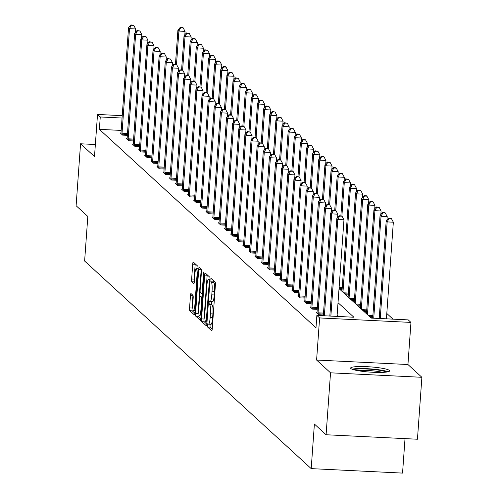 <?xml version="1.0" encoding="UTF-8"?>
<svg xmlns="http://www.w3.org/2000/svg" width="498" height="498" viewBox="0 0 498 498"><rect width="100%" height="100%" fill="white"/><g stroke="black" fill="none" stroke-linecap="round" stroke-linejoin="round"><path stroke-width="0.75" d="M207.454 325.076L207.604 327.024L211.7 330.772A2.459 0.405 -87.2 0 0 211.75 330.803A2.459 0.405 -87.2 0 0 212.26 328.699L215.397 284.924A2.459 0.405 -87.2 0 0 215.186 282.142L211.052 278.37L210.847 281.793L211.376 282.279A7.875 1.301 -87.2 0 1 212.048 291.193L211.787 294.841A7.875 1.301 -87.2 0 1 210.168 301.57A7.875 1.301 -87.2 0 1 210 301.489L209.428 300.985L209.073 302.46L209.222 304.409L209.751 304.894A7.875 1.301 -87.2 0 1 210.43 313.802L210.168 317.45A7.875 1.301 -87.2 0 1 208.55 324.186A7.875 1.301 -87.2 0 1 208.376 324.105L207.809 323.6L207.454 325.076M210.044 324.26L210.069 327.142L212.223 329.116M213.15 280.274L213.312 281.918L213.841 282.403L211.376 282.279M211.662 301.645L211.694 304.527L212.223 305.013L209.751 304.894M350.866 368.539A19.547 2.615 4.1 0 0 371.564 372.199A19.547 2.615 4.1 0 0 389.623 370.879A19.547 2.615 4.1 0 0 389.38 370.425A19.547 2.615 4.1 0 0 368.682 366.765A19.547 2.615 4.1 0 0 350.623 368.084A19.547 2.615 4.1 0 0 350.866 368.539M191.014 293.552A2.459 0.405 -87.2 0 0 190.958 293.527A2.459 0.405 -87.2 0 0 190.454 295.631L189.576 307.913A2.459 0.405 -87.2 0 0 189.788 310.696L194.332 314.867A2.459 0.405 -87.2 0 0 194.388 314.892A2.459 0.405 -87.2 0 0 194.892 312.788L198.03 269.02A2.459 0.405 -87.2 0 0 197.818 266.231L193.274 262.066A2.459 0.405 -87.2 0 0 193.218 262.041A2.459 0.405 -87.2 0 0 192.714 264.145L191.649 278.98A2.459 0.405 -87.2 0 0 191.861 281.762L193.803 283.543A2.459 0.405 -87.2 0 0 193.859 283.567A2.459 0.405 -87.2 0 0 194.363 281.47L194.892 274.112A6.58 1.083 -87.2 0 1 196.243 268.484A6.58 1.083 -87.2 0 1 196.953 275.998L194.892 304.813A6.58 1.083 -87.2 0 1 193.535 310.441A6.58 1.083 -87.2 0 1 192.826 302.927L193.174 298.121A2.459 0.405 -87.2 0 0 192.963 295.339L191.014 293.552M121.176 130.42L99.376 129.349L100.26 116.962L97.515 114.447L122.228 115.654M326.097 434.754L330.535 372.821L421.887 377.297L417.449 439.23L326.097 434.754L314.394 424.035L311.2 468.624L84.623 261.033L87.816 216.443L76.113 205.718L80.552 143.785L94.496 156.559L97.515 114.447M421.887 377.297L407.943 364.524L316.597 360.048L330.535 372.821M316.597 360.048L319.616 317.936L316.865 315.415L353.897 317.232L338.024 302.684M99.376 129.349L315.981 327.802L316.865 315.415M201.559 318.894A2.459 0.405 -87.2 0 0 201.771 321.683L206.321 325.848A2.459 0.405 -87.2 0 0 206.377 325.873A2.459 0.405 -87.2 0 0 206.882 323.768L210.019 280.001A2.459 0.405 -87.2 0 0 209.807 277.218L205.257 273.047A2.459 0.405 -87.2 0 0 205.207 273.022A2.459 0.405 -87.2 0 0 204.697 275.126L201.559 318.894L204.031 319.019A2.459 0.405 -87.2 0 0 204.242 321.801L206.844 324.186M200.439 320.363L195.776 316.193A2.459 0.405 -87.2 0 1 195.571 313.404L198.708 269.636A2.459 0.405 -87.2 0 1 199.212 267.532A2.459 0.405 -87.2 0 1 199.262 267.557L201.211 269.337A2.459 0.405 -87.2 0 0 201.173 269.754L198.708 269.636M202.636 293.913L201.709 293.87A2.459 0.405 -87.2 0 1 201.653 293.845L200.364 292.662A2.459 0.405 -87.2 0 1 200.152 289.873L201.422 272.126A2.459 0.405 -87.2 0 0 201.211 269.337M201.709 293.87A2.459 0.405 -87.2 0 0 202.213 291.766L203.539 273.284L203.894 271.815L204.074 273.782L200.887 318.278A2.459 0.405 -87.2 0 1 200.383 320.382A2.459 0.405 -87.2 0 1 200.327 320.357M95.361 144.513L80.552 143.785M311.2 468.624L402.546 473.1L405.017 438.62M338.677 316.485L337.134 315.072M323.376 314.954L318.639 314.724L316.286 312.563L316.996 312.595M317.251 309.339L312.514 309.109L310.161 306.949L310.87 306.986M311.126 303.73L306.388 303.494L304.035 301.34L304.745 301.371M304.994 298.115L300.263 297.885L297.91 295.725L298.619 295.762M298.868 292.5L294.137 292.27L291.784 290.11L292.494 290.147M292.743 286.892L288.012 286.661L285.659 284.501L286.369 284.532M286.618 281.277L281.887 281.046L279.527 278.886L280.243 278.924M280.492 275.668L275.761 275.431L273.402 273.278L274.118 273.309M274.367 270.053L269.636 269.823L267.277 267.663L267.992 267.7M268.241 264.438L263.51 264.208L261.151 262.048L261.867 262.085M262.116 258.829L257.385 258.593L255.026 256.439L255.742 256.47M255.991 253.214L251.26 252.984L248.9 250.824L249.616 250.861M249.865 247.599L245.134 247.369L242.775 245.209L243.485 245.246M243.74 241.991L239.003 241.76L236.65 239.6L237.359 239.631M237.614 236.376L232.877 236.145L230.524 233.985L231.234 234.023M231.489 230.767L226.752 230.53L224.399 228.377L225.108 228.408M225.364 225.152L220.626 224.922L218.273 222.762L218.983 222.799M219.232 219.537L214.501 219.307L212.148 217.147L212.858 217.184M213.107 213.928L208.376 213.698L206.023 211.538L206.732 211.569M206.981 208.313L202.25 208.083L199.897 205.923L200.607 205.96M200.856 202.705L196.125 202.468L193.766 200.314L194.481 200.345M194.73 197.09L189.999 196.859L187.64 194.699L188.356 194.737M188.605 191.475L183.874 191.244L181.515 189.084L182.231 189.122M182.48 185.866L177.749 185.63L175.389 183.476L176.105 183.507M176.354 180.251L171.623 180.021L169.264 177.861L169.98 177.898M170.229 174.636L165.498 174.406L163.139 172.246L163.854 172.283M164.103 169.027L159.372 168.797L157.013 166.637L157.723 166.668M157.978 163.412L153.241 163.182L150.888 161.022L151.597 161.059M151.853 157.804L147.115 157.567L144.762 155.413L145.472 155.444M145.727 152.189L140.99 151.958L138.637 149.798L139.347 149.836M139.602 146.574L134.865 146.344L132.512 144.183L133.221 144.221M133.47 140.965L128.739 140.735L126.386 138.575L127.096 138.606M127.345 135.35L122.614 135.12L120.261 132.96L120.97 132.997M392.99 319.15L386.803 313.472M372.753 317.369L370.282 317.251M366.628 311.76L364.15 311.636M360.502 306.146L358.025 306.027M354.377 300.537L351.899 300.412M348.251 294.922L345.774 294.804M342.12 289.307L339.648 289.189M339.032 288.622L371.184 318.079L408.217 319.89L410.962 322.411L319.616 317.936M407.943 364.524L410.962 322.411M122.06 118.032L100.26 116.962M210.847 324.223A7.875 1.301 -87.2 0 0 211.015 324.304A7.875 1.301 -87.2 0 0 212.634 317.575L210.168 317.45M212.223 305.013A7.875 1.301 -87.2 0 1 212.895 313.927L212.634 317.575M212.465 301.607A7.875 1.301 -87.2 0 0 212.64 301.695A7.875 1.301 -87.2 0 0 214.258 294.959L211.787 294.841M213.841 282.403A7.875 1.301 -87.2 0 1 214.52 291.311L214.258 294.959M207.205 274.828A2.459 0.405 -87.2 0 0 207.168 275.245L204.031 319.019M206.141 322.057L209.285 282.179L209.141 280.231L208.581 279.72A7.875 1.301 -87.2 0 0 208.407 279.639A7.875 1.301 -87.2 0 0 206.788 286.369L204.908 312.632A7.875 1.301 -87.2 0 0 205.581 321.546L206.141 322.057M200.85 318.695L198.248 316.311L195.776 316.193M201.173 269.754L198.036 313.528A2.459 0.405 -87.2 0 0 198.248 316.311M198.833 308.293A6.58 1.083 -87.2 0 0 199.536 315.813A6.58 1.083 -87.2 0 0 200.893 310.186L201.622 300.033A2.459 0.405 -87.2 0 0 201.41 297.25L200.115 296.067A2.459 0.405 -87.2 0 0 200.065 296.042A2.459 0.405 -87.2 0 0 199.555 298.146L198.833 308.293M195.216 263.847A2.459 0.405 -87.2 0 0 195.179 264.264L194.114 279.098A2.459 0.405 -87.2 0 0 194.326 281.88L194.332 281.887M192.963 295.339A2.459 0.405 -87.2 0 0 192.925 295.756L192.041 308.032A2.459 0.405 -87.2 0 0 192.253 310.82L194.855 313.205M386.417 318.826L393.339 222.208L387.17 221.903L386.187 221.006L379.202 318.471M380.242 318.521L387.17 221.903L388.957 218.504L391.428 218.628L391.036 218.267L388.565 218.149L388.957 218.504M386.187 221.006L388.565 218.149M391.428 218.628L393.339 222.208M337.04 316.404L343.962 219.786L337.793 219.487L330.865 316.106M339.58 216.088L342.051 216.207L339.188 215.727L339.58 216.088L337.793 219.487L336.81 218.585L329.825 316.049M343.962 219.786L342.051 216.207M339.188 215.727L336.81 218.585M353.673 369.734A16.92 2.266 -175.9 0 1 359.357 368.956A16.92 2.266 -175.9 0 1 386.367 372.074M382.607 372.38A15.662 2.098 4.1 0 0 360.054 370.375A15.662 2.098 4.1 0 0 357.352 370.568M388.023 371.782A19.422 2.602 4.1 0 0 357.782 368.582A19.422 2.602 4.1 0 0 352.08 369.205M386.965 220.066L387.214 216.593L381.045 216.294L380.061 215.391L372.697 318.154M373.737 318.203L381.045 216.294L382.831 212.895L385.303 213.013L384.91 212.652L382.439 212.534L382.831 212.895M380.061 215.391L382.439 212.534M385.303 213.013L387.214 216.593M380.839 214.457L381.088 210.984L374.919 210.679L373.936 209.783L366.484 313.771M367.462 314.674L374.919 210.679L376.706 207.28L379.177 207.405L376.314 206.919L376.706 207.28M373.936 209.783L376.314 206.919M379.177 207.405L381.088 210.984M337.588 217.651L337.837 214.177L331.668 213.872L324.36 315.782M333.455 210.473L335.926 210.598L333.062 210.112L333.455 210.473L331.668 213.872L330.684 212.976L323.32 315.732M337.837 214.177L335.926 210.598M333.062 210.112L330.684 212.976M331.463 212.036L331.712 208.562L325.543 208.264L318.048 312.806A2.509 0.411 -87.2 0 0 318.01 313.752L318.004 314.138M327.329 204.859L329.794 204.983L326.937 204.504L327.329 204.859L325.543 208.264L324.559 207.361L317.064 311.904A2.509 0.411 -87.2 0 1 316.971 312.8L316.921 313.142M331.712 208.562L329.794 204.983M326.937 204.504L324.559 207.361M374.714 208.843L374.963 205.369L368.794 205.07L367.81 204.168L360.359 308.162M361.336 309.059L368.794 205.07L370.58 201.665L373.052 201.79L372.653 201.429L370.188 201.31L370.58 201.665M367.81 204.168L370.188 201.31M373.052 201.79L374.963 205.369M368.588 203.234L368.837 199.76L362.669 199.455L361.685 198.553L354.227 302.547M355.211 303.444L362.669 199.455L364.455 196.056L366.92 196.175L366.528 195.814L364.063 195.695L364.455 196.056M361.685 198.553L364.063 195.695M366.92 196.175L368.837 199.76M362.463 197.619L362.712 194.145L356.543 193.84L355.56 192.944L348.102 296.933M349.086 297.835L356.543 193.84L358.33 190.441L360.795 190.566L360.403 190.205L357.938 190.08L358.33 190.441M355.56 192.944L357.938 190.08M360.795 190.566L362.712 194.145M325.337 206.427L325.586 202.954L319.417 202.649L311.922 307.191A2.509 0.411 -87.2 0 0 311.885 308.144L311.879 308.523M321.204 199.25L323.669 199.368L320.812 198.889L321.204 199.25L319.417 202.649L318.434 201.746L310.939 306.289A2.509 0.411 -87.2 0 1 310.845 307.191L310.796 307.534M325.586 202.954L323.669 199.368M320.812 198.889L318.434 201.746M319.212 200.812L319.461 197.339L313.286 197.034L305.797 301.576A2.509 0.411 -87.2 0 0 305.76 302.529L305.753 302.915M315.078 193.635L317.543 193.759L314.686 193.274L315.078 193.635L313.286 197.034L312.308 196.137L304.813 300.68A2.509 0.411 -87.2 0 1 304.72 301.576L304.67 301.919M319.461 197.339L317.543 193.759M314.686 193.274L312.308 196.137M313.086 195.197L313.335 191.724L307.16 191.425L299.672 295.968A2.509 0.411 -87.2 0 0 299.634 296.914L299.628 297.3M308.953 188.026L311.418 188.144L308.561 187.665L308.953 188.026L307.16 191.425L306.183 190.522L298.688 295.065A2.509 0.411 -87.2 0 1 298.595 295.968L298.545 296.31M313.335 191.724L311.418 188.144M308.561 187.665L306.183 190.522M306.961 189.589L307.21 186.115L301.035 185.81L293.546 290.353A2.509 0.411 -87.2 0 0 293.503 291.305L293.503 291.691M302.828 182.411L305.293 182.529L302.429 182.05L302.828 182.411L301.035 185.81L300.057 184.914L292.563 289.456A2.509 0.411 -87.2 0 1 292.469 290.353L292.419 290.695M307.21 186.115L305.293 182.529M302.429 182.05L300.057 184.914M300.836 183.974L301.085 180.5L294.909 180.201L287.414 284.738A2.509 0.411 -87.2 0 0 287.377 285.69L287.377 286.076M296.696 176.796L299.167 176.921L296.304 176.441L296.696 176.796L294.909 180.201L293.932 179.299L286.437 283.841A2.509 0.411 -87.2 0 1 286.344 284.738L286.294 285.08M301.085 180.5L299.167 176.921M296.304 176.441L293.932 179.299M294.71 178.359L294.959 174.885L288.784 174.586L281.289 279.129A2.509 0.411 -87.2 0 0 281.252 280.081L281.252 280.461M290.571 171.188L293.042 171.306L290.178 170.826L290.571 171.188L288.784 174.586L287.8 173.684L280.312 278.226A2.509 0.411 -87.2 0 1 280.212 279.129L280.169 279.471M294.959 174.885L293.042 171.306M290.178 170.826L287.8 173.684M288.585 172.75L288.834 169.276L282.659 168.971L275.164 273.514A2.509 0.411 -87.2 0 0 275.126 274.466L275.126 274.852M284.445 165.573L286.916 165.697L284.053 165.212L284.445 165.573L282.659 168.971L281.675 168.075L274.186 272.618A2.509 0.411 -87.2 0 1 274.087 273.514L274.037 273.856M288.834 169.276L286.916 165.697M284.053 165.212L281.675 168.075M282.459 167.135L282.708 163.661L276.533 163.363L269.038 267.905A2.509 0.411 -87.2 0 0 269.001 268.852L269.001 269.237M278.32 159.964L280.791 160.082L277.928 159.603L278.32 159.964L276.533 163.363L275.55 162.46L268.061 267.003A2.509 0.411 -87.2 0 1 267.961 267.905L267.912 268.241M282.708 163.661L280.791 160.082M277.928 159.603L275.55 162.46M276.334 161.526L276.577 158.053L270.408 157.748L262.913 262.29A2.509 0.411 -87.2 0 0 262.876 263.243L262.876 263.629M272.194 154.349L274.666 154.467L271.802 153.988L272.194 154.349L270.408 157.748L269.424 156.851L261.929 261.394A2.509 0.411 -87.2 0 1 261.836 262.29L261.786 262.633M276.577 158.053L274.666 154.467M271.802 153.988L269.424 156.851M270.202 155.911L270.451 152.438L264.282 152.133L256.787 256.675A2.509 0.411 -87.2 0 0 256.75 257.628L256.75 258.014M266.069 148.734L268.54 148.858L265.677 148.379L266.069 148.734L264.282 152.133L263.299 151.236L255.804 255.779A2.509 0.411 -87.2 0 1 255.711 256.675L255.661 257.018M270.451 152.438L268.54 148.858M265.677 148.379L263.299 151.236M264.077 150.296L264.326 146.823L258.157 146.524L250.662 251.067A2.509 0.411 -87.2 0 0 250.625 252.019L250.619 252.399M259.944 143.125L262.415 143.243L259.551 142.764L259.944 143.125L258.157 146.524L257.173 145.621L249.679 250.164A2.509 0.411 -87.2 0 1 249.585 251.067L249.535 251.409M264.326 146.823L262.415 143.243M259.551 142.764L257.173 145.621M257.952 144.688L258.201 141.214L252.032 140.909L244.537 245.452A2.509 0.411 -87.2 0 0 244.499 246.404L244.493 246.79M253.818 137.51L256.289 137.635L253.426 137.149L253.818 137.51L252.032 140.909L251.048 140.013L243.553 244.555A2.509 0.411 -87.2 0 1 243.46 245.452L243.41 245.794M258.201 141.214L256.289 137.635M253.426 137.149L251.048 140.013M251.826 139.073L252.075 135.599L245.906 135.3L238.411 239.843A2.509 0.411 -87.2 0 0 238.374 240.789L238.368 241.175M247.693 131.895L250.164 132.02L247.301 131.54L247.693 131.895L245.906 135.3L244.923 134.398L237.428 238.94A2.509 0.411 -87.2 0 1 237.334 239.837L237.285 240.179M252.075 135.599L250.164 132.02M247.301 131.54L244.923 134.398M245.701 133.464L245.95 129.99L239.781 129.685L232.286 234.228A2.509 0.411 -87.2 0 0 232.249 235.181L232.242 235.56M241.567 126.287L244.032 126.405L241.175 125.926L241.567 126.287L239.781 129.685L238.797 128.783L231.302 233.325A2.509 0.411 -87.2 0 1 231.209 234.228L231.159 234.57M245.95 129.99L244.032 126.405M241.175 125.926L238.797 128.783M239.575 127.849L239.824 124.376L233.655 124.07L226.16 228.613A2.509 0.411 -87.2 0 0 226.123 229.566L226.117 229.952M235.442 120.672L237.907 120.796L235.05 120.311L235.442 120.672L233.655 124.07L232.672 123.174L225.177 227.717A2.509 0.411 -87.2 0 1 225.084 228.613L225.034 228.956M239.824 124.376L237.907 120.796M235.05 120.311L232.672 123.174M233.45 122.234L233.699 118.761L227.524 118.462L220.035 223.004A2.509 0.411 -87.2 0 0 219.998 223.951L219.992 224.337M229.317 115.063L231.782 115.181L228.924 114.702L229.317 115.063L227.524 118.462L226.546 117.559L219.052 222.102A2.509 0.411 -87.2 0 1 218.958 223.004L218.908 223.347M233.699 118.761L231.782 115.181M228.924 114.702L226.546 117.559M227.325 116.625L227.574 113.152L221.398 112.847L213.91 217.389A2.509 0.411 -87.2 0 0 213.872 218.342L213.866 218.728M223.191 109.448L225.656 109.566L222.799 109.087L223.191 109.448L221.398 112.847L220.421 111.95L212.926 216.493A2.509 0.411 -87.2 0 1 212.833 217.389L212.783 217.732M227.574 113.152L225.656 109.566M222.799 109.087L220.421 111.95M221.199 111.01L221.448 107.537L215.273 107.238L207.784 211.775A2.509 0.411 -87.2 0 0 207.741 212.727L207.741 213.113M217.066 103.833L219.531 103.958L216.667 103.478L217.066 103.833L215.273 107.238L214.296 106.335L206.801 210.878A2.509 0.411 -87.2 0 1 206.707 211.775L206.658 212.117M221.448 107.537L219.531 103.958M216.667 103.478L214.296 106.335M215.074 105.395L215.323 101.922L209.148 101.623L201.653 206.166A2.509 0.411 -87.2 0 0 201.615 207.118L201.615 207.498M210.934 98.224L213.405 98.343L210.542 97.863L210.934 98.224L209.148 101.623L208.17 100.721L200.675 205.263A2.509 0.411 -87.2 0 1 200.582 206.166L200.532 206.508M215.323 101.922L213.405 98.343M210.542 97.863L208.17 100.721M356.338 192.004L356.587 188.53L350.411 188.232L349.434 187.329L341.977 291.324M342.96 292.22L350.411 188.232L352.204 184.833L354.669 184.951L354.277 184.59L351.812 184.472L352.204 184.833M349.434 187.329L351.812 184.472M354.669 184.951L356.587 188.53M350.212 186.395L350.461 182.922L344.286 182.617L343.309 181.72L340.862 215.808M341.889 216.064L344.286 182.617L346.079 179.218L348.544 179.336L345.687 178.857L346.079 179.218M343.309 181.72L345.687 178.857M348.544 179.336L350.461 182.922M344.087 180.78L344.336 177.307L338.161 177.008L337.183 176.105L334.737 210.193M335.764 210.449L338.161 177.008L339.953 173.603L342.419 173.727L342.026 173.366L339.555 173.248L339.953 173.603M337.183 176.105L339.555 173.248M342.419 173.727L344.336 177.307M337.961 175.165L338.21 171.692L332.035 171.393L331.058 170.49L328.612 204.585M329.639 204.84L332.035 171.393L333.828 167.994L336.293 168.112L335.901 167.751L333.43 167.633L333.828 167.994M331.058 170.49L333.43 167.633M336.293 168.112L338.21 171.692M331.836 169.557L332.085 166.083L325.91 165.778L324.926 164.882L322.486 198.97M323.513 199.225L325.91 165.778L327.696 162.379L330.168 162.504L327.304 162.018L327.696 162.379M324.926 164.882L327.304 162.018M330.168 162.504L332.085 166.083M325.711 163.942L325.96 160.468L319.784 160.169L318.801 159.267L316.361 193.361M317.388 193.61L319.784 160.169L321.571 156.77L324.042 156.889L323.65 156.528L321.179 156.409L321.571 156.77M318.801 159.267L321.179 156.409M324.042 156.889L325.96 160.468M319.585 158.333L319.834 154.859L313.659 154.554L312.676 153.658L310.235 187.746M311.262 188.001L313.659 154.554L315.446 151.155L317.917 151.274L315.053 150.794L315.446 151.155M312.676 153.658L315.053 150.794M317.917 151.274L319.834 154.859M313.46 152.718L313.709 149.244L307.534 148.939L306.55 148.043L304.11 182.131M305.137 182.386L307.534 148.939L309.32 145.541L311.792 145.665L311.399 145.304L308.928 145.186L309.32 145.541M306.55 148.043L308.928 145.186M311.792 145.665L313.709 149.244M307.328 147.103L307.577 143.629L301.408 143.331L300.425 142.428L297.985 176.522M299.012 176.778L301.408 143.331L303.195 139.932L305.666 140.05L305.274 139.689L302.803 139.571L303.195 139.932M300.425 142.428L302.803 139.571M305.666 140.05L307.577 143.629M301.203 141.494L301.452 138.021L295.283 137.716L294.299 136.819L291.859 170.907M292.886 171.163L295.283 137.716L297.069 134.317L299.541 134.441L299.149 134.08L296.677 133.956L297.069 134.317M294.299 136.819L296.677 133.956M299.541 134.441L301.452 138.021M295.077 135.879L295.326 132.406L289.157 132.107L288.174 131.204L285.734 165.299M286.761 165.548L289.157 132.107L290.944 128.702L293.415 128.826L293.023 128.465L290.552 128.347L290.944 128.702M288.174 131.204L290.552 128.347M293.415 128.826L295.326 132.406M288.952 130.271L289.201 126.797L283.032 126.492L282.049 125.589L279.602 159.684M280.635 159.939L283.032 126.492L284.819 123.093L287.29 123.211L284.426 122.732L284.819 123.093M282.049 125.589L284.426 122.732M287.29 123.211L289.201 126.797M282.827 124.656L283.076 121.182L276.907 120.877L275.923 119.981L273.477 154.069M274.504 154.324L276.907 120.877L278.693 117.478L281.158 117.603L278.301 117.117L278.693 117.478M275.923 119.981L278.301 117.117M281.158 117.603L283.076 121.182M276.701 119.041L276.95 115.567L270.781 115.268L269.798 114.366L267.351 148.46M268.378 148.715L270.781 115.268L272.568 111.869L275.033 111.988L272.176 111.508L272.568 111.869M269.798 114.366L272.176 111.508M275.033 111.988L276.95 115.567M270.576 113.432L270.825 109.958L264.65 109.653L263.672 108.757L261.226 142.845M262.253 143.1L264.65 109.653L266.442 106.255L268.908 106.373L266.05 105.893L266.442 106.255M263.672 108.757L266.05 105.893M268.908 106.373L270.825 109.958M264.45 107.817L264.699 104.343L258.524 104.045L257.547 103.142L255.101 137.23M256.128 137.485L258.524 104.045L260.317 100.64L262.782 100.764L262.39 100.403L259.925 100.285L260.317 100.64M257.547 103.142L259.925 100.285M262.782 100.764L264.699 104.343M258.325 102.202L258.574 98.729L252.399 98.43L251.422 97.527L248.975 131.621M250.002 131.877L252.399 98.43L254.192 95.031L256.657 95.149L256.265 94.788L253.793 94.67L254.192 95.031M251.422 97.527L253.793 94.67M256.657 95.149L258.574 98.729M252.2 96.593L252.449 93.12L246.273 92.815L245.296 91.918L242.85 126.006M243.877 126.262L246.273 92.815L248.06 89.416L250.531 89.54L250.139 89.179L247.668 89.055L248.06 89.416M245.296 91.918L247.668 89.055M250.531 89.54L252.449 93.12M246.074 90.978L246.323 87.505L240.148 87.206L239.165 86.303L236.724 120.398M237.751 120.647L240.148 87.206L241.935 83.807L244.406 83.925L244.014 83.564L241.542 83.446L241.935 83.807M239.165 86.303L241.542 83.446M244.406 83.925L246.323 87.505M239.949 85.37L240.198 81.896L234.023 81.591L233.039 80.695L230.599 114.783M231.626 115.038L234.023 81.591L235.809 78.192L238.281 78.311L235.417 77.831L235.809 78.192M233.039 80.695L235.417 77.831M238.281 78.311L240.198 81.896M208.948 99.787L209.197 96.313L203.022 96.008L195.527 200.551A2.509 0.411 -87.2 0 0 195.49 201.503L195.49 201.889M204.809 92.609L207.28 92.734L204.417 92.248L204.809 92.609L203.022 96.008L202.039 95.112L194.55 199.654A2.509 0.411 -87.2 0 1 194.45 200.551L194.407 200.893M209.197 96.313L207.28 92.734M204.417 92.248L202.039 95.112M202.823 94.172L203.072 90.698L196.897 90.399L189.402 194.942A2.509 0.411 -87.2 0 0 189.365 195.888L189.365 196.274M198.683 87.001L201.155 87.119L198.291 86.64L198.683 87.001L196.897 90.399L195.913 89.497L188.425 194.039A2.509 0.411 -87.2 0 1 188.325 194.942L188.275 195.278M203.072 90.698L201.155 87.119M198.291 86.64L195.913 89.497M196.698 88.563L196.947 85.09L190.771 84.784L183.276 189.327A2.509 0.411 -87.2 0 0 183.239 190.28L183.239 190.666M192.558 81.386L195.029 81.504L192.166 81.025L192.558 81.386L190.771 84.784L189.788 83.888L182.299 188.431A2.509 0.411 -87.2 0 1 182.2 189.327L182.15 189.67M196.947 85.09L195.029 81.504M192.166 81.025L189.788 83.888M190.566 82.948L190.815 79.475L184.646 79.17L177.151 183.712A2.509 0.411 -87.2 0 0 177.114 184.665L177.114 185.051M186.433 75.771L188.904 75.895L186.04 75.416L186.433 75.771L184.646 79.17L183.662 78.273L176.168 182.816A2.509 0.411 -87.2 0 1 176.074 183.712L176.024 184.055M190.815 79.475L188.904 75.895M186.04 75.416L183.662 78.273M233.823 79.755L234.072 76.281L227.897 75.976L226.914 75.08L224.474 109.168M225.501 109.423L227.897 75.976L229.684 72.577L232.155 72.702L231.763 72.341L229.292 72.222L229.684 72.577M226.914 75.08L229.292 72.222M232.155 72.702L234.072 76.281M227.698 74.14L227.941 70.666L221.772 70.367L220.788 69.465L218.348 103.559M219.375 103.814L221.772 70.367L223.558 66.969L226.03 67.087L225.638 66.726L223.166 66.608L223.558 66.969M220.788 69.465L223.166 66.608M226.03 67.087L227.941 70.666M221.566 68.531L221.815 65.057L215.646 64.752L214.663 63.856L212.223 97.944M213.25 98.199L215.646 64.752L217.433 61.354L219.904 61.478L219.512 61.117L217.041 60.993L217.433 61.354M214.663 63.856L217.041 60.993M219.904 61.478L221.815 65.057M215.441 62.916L215.69 59.443L209.521 59.144L208.538 58.241L206.097 92.335M207.124 92.584L209.521 59.144L211.308 55.739L213.779 55.863L213.387 55.502L210.915 55.384L211.308 55.739M208.538 58.241L210.915 55.384M213.779 55.863L215.69 59.443M209.316 57.307L209.565 53.834L203.396 53.529L202.412 52.632L199.972 86.72M200.999 86.976L203.396 53.529L205.182 50.13L207.654 50.248L204.79 49.769L205.182 50.13M202.412 52.632L204.79 49.769M207.654 50.248L209.565 53.834M203.19 51.692L203.439 48.219L197.27 47.914L196.287 47.017L193.84 81.106M194.874 81.361L197.27 47.914L199.057 44.515L201.528 44.639L198.665 44.154L199.057 44.515M196.287 47.017L198.665 44.154M201.528 44.639L203.439 48.219M197.065 46.077L197.314 42.604L191.145 42.305L190.161 41.402L187.715 75.497M188.742 75.752L191.145 42.305L192.931 38.906L195.397 39.025L195.004 38.663L192.539 38.545L192.931 38.906M190.161 41.402L192.539 38.545M195.397 39.025L197.314 42.604M190.939 40.469L191.188 36.995L185.019 36.69L184.036 35.794L181.589 69.882M182.617 70.137L185.019 36.69L186.806 33.291L189.271 33.41L186.414 32.93L186.806 33.291M184.036 35.794L186.414 32.93M189.271 33.41L191.188 36.995M184.441 77.333L184.69 73.86L178.521 73.561L171.026 178.103A2.509 0.411 -87.2 0 0 170.988 179.056L170.988 179.436M180.307 70.162L182.778 70.28L179.915 69.801L180.307 70.162L178.521 73.561L177.537 72.658L170.042 177.201A2.509 0.411 -87.2 0 1 169.949 178.103L169.899 178.446M184.69 73.86L182.778 70.28M179.915 69.801L177.537 72.658M178.315 71.724L178.564 68.251L172.395 67.946L164.9 172.489A2.509 0.411 -87.2 0 0 164.863 173.441L164.857 173.827M174.182 64.547L176.653 64.672L173.79 64.186L174.182 64.547L172.395 67.946L171.412 67.049L163.917 171.592A2.509 0.411 -87.2 0 1 163.823 172.489L163.774 172.831M178.564 68.251L176.653 64.672M173.79 64.186L171.412 67.049M172.19 66.11L172.439 62.636L166.27 62.337L158.775 166.88A2.509 0.411 -87.2 0 0 158.738 167.826L158.731 168.212M168.056 58.932L170.528 59.057L167.664 58.577L168.056 58.932L166.27 62.337L165.286 61.435L157.791 165.977A2.509 0.411 -87.2 0 1 157.698 166.874L157.648 167.216M172.439 62.636L170.528 59.057M167.664 58.577L165.286 61.435M166.064 60.501L166.313 57.027L160.144 56.722L152.649 161.265A2.509 0.411 -87.2 0 0 152.612 162.217L152.606 162.597M161.931 53.323L164.402 53.442L161.539 52.962L161.931 53.323L160.144 56.722L159.161 55.826L151.666 160.362A2.509 0.411 -87.2 0 1 151.573 161.265L151.523 161.607M166.313 57.027L164.402 53.442M161.539 52.962L159.161 55.826M159.939 54.886L160.188 51.412L154.019 51.107L146.524 155.65A2.509 0.411 -87.2 0 0 146.487 156.602L146.48 156.988M155.806 47.708L158.271 47.833L155.413 47.347L155.806 47.708L154.019 51.107L153.035 50.211L145.541 154.754A2.509 0.411 -87.2 0 1 145.447 155.65L145.397 155.992M160.188 51.412L158.271 47.833M155.413 47.347L153.035 50.211M153.814 49.271L154.063 45.797L147.894 45.499L140.399 150.041A2.509 0.411 -87.2 0 0 140.361 150.987L140.355 151.373M149.68 42.1L152.145 42.218L149.288 41.739L149.68 42.1L147.894 45.499L146.91 44.596L139.415 149.139A2.509 0.411 -87.2 0 1 139.322 150.041L139.272 150.384M154.063 45.797L152.145 42.218M149.288 41.739L146.91 44.596M147.688 43.662L147.937 40.189L141.762 39.884L134.273 144.426A2.509 0.411 -87.2 0 0 134.236 145.379L134.23 145.765M143.555 36.485L146.02 36.603L143.163 36.124L143.555 36.485L141.762 39.884L140.785 38.987L133.29 143.53A2.509 0.411 -87.2 0 1 133.196 144.426L133.147 144.769M147.937 40.189L146.02 36.603M143.163 36.124L140.785 38.987M141.563 38.047L141.812 34.574L135.637 34.275L128.148 138.811A2.509 0.411 -87.2 0 0 128.104 139.764L128.104 140.15M137.429 30.87L139.894 30.994L137.037 30.515L137.429 30.87L135.637 34.275L134.659 33.372L127.164 137.915A2.509 0.411 -87.2 0 1 127.071 138.811L127.021 139.154M141.812 34.574L139.894 30.994M137.037 30.515L134.659 33.372M184.814 34.854L185.063 31.38L178.888 31.081L177.911 30.179L175.464 64.267M176.491 64.522L178.888 31.081L180.681 27.676L183.146 27.801L182.754 27.44L180.288 27.322L180.681 27.676M177.911 30.179L180.288 27.322M183.146 27.801L185.063 31.38M135.437 32.432L135.686 28.959L129.511 28.66L122.022 133.203A2.509 0.411 -87.2 0 0 121.979 134.155L121.979 134.535M131.304 25.261L133.769 25.379L130.906 24.9L131.304 25.261L129.511 28.66L128.534 27.757L121.039 132.3A2.509 0.411 -87.2 0 1 120.946 133.203L120.896 133.545M135.686 28.959L133.769 25.379M130.906 24.9L128.534 27.757M210.069 327.142L207.604 327.024M213.312 281.918L210.847 281.793M211.694 304.527L209.222 304.409M212.895 313.927L210.43 313.802M214.52 291.311L212.048 291.193M207.168 275.245L204.697 275.126M204.242 321.801L201.771 321.683M206.178 322.075L207 322.113L206.216 322.057M207.106 320.631L206.533 320.6M209.857 282.21L209.285 282.179M210 280.274L209.141 280.231M210.031 279.789L208.581 279.72M198.036 313.528L195.571 313.404M202.636 293.895L201.765 293.851M202.786 291.791L202.213 291.766M204.099 273.315L203.539 273.284M201.466 310.21L200.893 310.186M202.194 300.064L201.622 300.033M202.393 297.294L201.41 297.25M202.468 296.179L200.115 296.067M195.465 304.844L194.892 304.813M197.525 276.029L196.953 275.998M194.326 281.88L191.861 281.762M194.114 279.098L191.649 278.98M195.179 264.264L192.714 264.145M192.253 310.82L189.788 310.696M192.041 308.032L189.576 307.913M192.925 295.756L190.454 295.631M372.821 316.442L369.199 316.261M372.89 315.489L368.103 315.253M318.048 312.806L323.507 313.074M318.01 313.752L323.439 314.02M366.696 310.827L363.073 310.652M366.758 309.881L361.978 309.644M360.564 305.212L356.948 305.037M360.633 304.266L355.852 304.029M354.439 299.603L350.822 299.423M354.508 298.651L349.721 298.42M311.922 307.191L317.382 307.459M311.885 308.144L317.313 308.405M305.797 301.576L311.256 301.844M305.76 302.529L311.188 302.796M299.672 295.968L305.131 296.235M299.634 296.914L305.062 297.182M293.546 290.353L299.005 290.62M293.503 291.305L298.937 291.573M287.414 284.738L292.88 285.005M287.377 285.69L292.812 285.958M281.289 279.129L286.755 279.397M281.252 280.081L286.686 280.343M275.164 273.514L280.629 273.782M275.126 274.466L280.561 274.734M269.038 267.905L274.504 268.173M269.001 268.852L274.435 269.119M262.913 262.29L268.378 262.558M262.876 263.243L268.31 263.504M256.787 256.675L262.253 256.943M256.75 257.628L262.185 257.896M250.662 251.067L256.128 251.334M250.625 252.019L256.059 252.281M244.537 245.452L250.002 245.719M244.499 246.404L249.934 246.672M238.411 239.843L243.871 240.111M238.374 240.789L243.808 241.057M232.286 234.228L237.745 234.496M232.249 235.181L237.677 235.442M226.16 228.613L231.62 228.881M226.123 229.566L231.551 229.833M220.035 223.004L225.494 223.272M219.998 223.951L225.426 224.218M213.91 217.389L219.369 217.657M213.872 218.342L219.301 218.61M207.784 211.775L213.244 212.042M207.741 212.727L213.175 212.995M201.653 206.166L207.118 206.433M201.615 207.118L207.05 207.38M348.314 293.988L344.697 293.814M348.382 293.042L343.595 292.805M342.188 288.379L339.057 288.224M342.257 287.427L339.126 287.271M195.527 200.551L200.993 200.819M195.49 201.503L200.924 201.771M189.402 194.942L194.867 195.21M189.365 195.888L194.799 196.156M183.276 189.327L188.742 189.595M183.239 190.28L188.674 190.547M177.151 183.712L182.617 183.98M177.114 184.665L182.548 184.932M171.026 178.103L176.491 178.371M170.988 179.056L176.423 179.317M164.9 172.489L170.366 172.756M164.863 173.441L170.297 173.709M158.775 166.88L164.24 167.147M158.738 167.826L164.172 168.094M152.649 161.265L158.109 161.533M152.612 162.217L158.047 162.479M146.524 155.65L151.983 155.918M146.487 156.602L151.915 156.87M140.399 150.041L145.858 150.309M140.361 150.987L145.79 151.255M134.273 144.426L139.733 144.694M134.236 145.379L139.664 145.646M128.148 138.811L133.607 139.079M128.104 139.764L133.539 140.031M122.022 133.203L127.482 133.47M121.979 134.155L127.413 134.416M211.015 324.304L208.55 324.186M212.64 301.695L210.168 301.57M210.038 279.72L208.407 279.639M201.061 315.888L199.536 315.813M202.474 296.161L200.065 296.042M195.054 310.515L193.535 310.441M198.055 268.571L196.243 268.484"/></g></svg>
